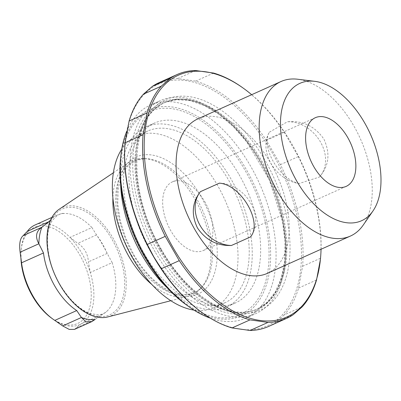 <?xml version="1.0" encoding="UTF-8"?>
<svg xmlns="http://www.w3.org/2000/svg" width="401" height="401" viewBox="0 0 401 401"><rect width="100%" height="100%" fill="white"/><g stroke="black" fill="none" stroke-linecap="round" stroke-linejoin="round"><path stroke-width="0.3" stroke-dasharray="2 1.5" d="M363.201 225.111A84.701 48.947 65.8 0 0 360.359 138.741A84.701 48.947 65.8 0 0 297.697 79.238M267.332 273.367A84.701 48.947 65.8 0 0 274.56 268.71A84.701 48.947 65.8 0 0 274.094 169.387A84.701 48.947 65.8 0 0 197.939 118.826M269.382 132.195L287.347 121.799A33.879 26.531 49.6 0 1 320.439 141.914A33.879 26.531 49.6 0 1 319.276 177.102L299.011 183.523A33.879 26.531 49.6 0 1 271.076 163.628A33.879 26.531 49.6 0 1 269.382 132.195C260.429 146.681 279.176 179.277 299.011 183.523M319.276 177.102C328.985 166.194 330.519 153.513 323.878 139.062C314.77 126.104 302.595 120.35 287.347 121.799M321.051 249.242A132.515 76.576 65.8 0 0 298.62 156.545A132.515 76.576 65.8 0 0 251.658 94.701M167.092 287.707A98.631 56.997 65.8 0 0 226.791 306.84A98.631 56.997 65.8 0 0 238.384 193.513A98.631 56.997 65.8 0 0 145.984 126.886A98.631 56.997 65.8 0 0 120.616 184.214M144.225 253.708A94.115 54.386 65.8 0 0 224.941 302.715A94.115 54.386 65.8 0 0 235.999 194.585A94.115 54.386 65.8 0 0 147.834 131.007A94.115 54.386 65.8 0 0 144.225 253.708M238.986 174.47A98.631 56.997 -114.2 0 1 235.202 303.061A98.631 56.997 -114.2 0 1 150.611 251.703A98.631 56.997 -114.2 0 1 154.395 123.107A98.631 56.997 -114.2 0 1 238.986 174.47M159.112 82.611A133.643 77.228 65.8 0 1 177.658 78.581L195.663 81.122A133.643 77.228 65.8 0 1 266.379 140.355L280.404 164.641A133.643 77.228 65.8 0 1 302.575 266.299L298.595 288.048A133.643 77.228 65.8 0 1 284.309 314.85L302.244 306.795M298.595 288.048L316.534 279.993M201.888 312.479A132.515 76.576 65.8 0 0 300.79 268.249A132.515 76.576 65.8 0 0 223.989 97.217A132.515 76.576 65.8 0 0 125.222 141.748M284.309 314.85L275.327 322.7L293.261 314.645M268.6 326.444A133.643 77.228 65.8 0 0 275.327 322.7M320.354 259.978L320.514 258.244A133.643 77.228 65.8 0 0 298.339 156.585L284.319 132.3A133.643 77.228 65.8 0 0 243.016 87.979M302.575 266.299L320.514 258.244M280.404 164.641L298.339 156.585M266.379 140.355L284.319 132.3M195.663 81.122L213.603 73.067M177.658 78.581L195.598 70.526M210.335 318.148A116.701 67.438 65.8 0 0 245.963 318.038A116.701 67.438 65.8 0 0 259.678 183.949A116.701 67.438 65.8 0 0 150.355 105.112A116.701 67.438 65.8 0 0 126.696 131.428M155.688 252.861A116.701 67.438 65.8 0 0 255.778 313.632A116.701 67.438 65.8 0 0 269.487 179.548A116.701 67.438 65.8 0 0 160.164 100.711A116.701 67.438 65.8 0 0 155.688 252.861M51.634 318.168A52.706 30.456 65.8 0 0 90.967 300.58A52.706 30.456 65.8 0 0 60.421 232.555A52.706 30.456 65.8 0 0 21.143 250.264A52.706 30.456 65.8 0 0 20.907 257.813M27.308 231.377A54.586 31.544 65.8 0 0 21.293 248.74A54.586 31.544 65.8 0 0 21.559 262.805M76.365 327.848L95.127 319.427L102.746 314.219A54.586 31.544 65.8 0 0 107.824 310.334A54.586 31.544 65.8 0 0 112.185 262.645L90.26 272.49A54.586 31.544 65.8 0 0 70 237.397L77.774 243.362C84.19 247.362 87.749 253.527 88.446 261.848L90.26 272.49A54.586 31.544 65.8 0 1 80.822 324.063L74.496 329.381M112.185 262.645L107.197 253.407C103.694 246.369 100.14 240.219 96.541 234.951L91.924 227.552L70 237.397A54.586 31.544 65.8 0 0 35.098 224.961M54.807 320.399A54.586 31.544 65.8 0 0 80.822 324.063L102.746 314.219M91.924 227.552A54.586 31.544 65.8 0 0 64.33 213.477A54.586 31.544 65.8 0 0 57.022 215.116A54.586 31.544 65.8 0 0 50.772 219.673M107.694 316.955A59.368 34.306 65.8 0 0 117.879 247.623A59.368 34.306 65.8 0 0 59.293 209.177M151.763 284.409A73.498 42.471 65.8 0 0 188.054 296.289A73.498 42.471 65.8 0 0 201.001 288.149A73.498 42.471 65.8 0 0 200.67 210.45A73.498 42.471 65.8 0 0 142.816 158.58A73.498 42.471 65.8 0 0 128.135 162.846A73.498 42.471 65.8 0 0 112.897 197.858M133.358 254.991A75.208 43.458 65.8 0 0 216.134 266.655A75.208 43.458 65.8 0 0 151.663 154.986A75.208 43.458 65.8 0 0 133.358 254.991M194.014 310.128A94.115 54.386 65.8 0 0 213.733 307.752A94.115 54.386 65.8 0 0 224.791 199.618A94.115 54.386 65.8 0 0 136.626 136.039A94.115 54.386 65.8 0 0 121.749 149.197M204.655 201.492A37.644 21.754 -114.2 0 1 203.212 250.575A37.644 21.754 -114.2 0 1 167.944 225.141A37.644 21.754 -114.2 0 1 172.37 181.889A37.644 21.754 -114.2 0 1 204.655 201.492M219.417 183.142A33.879 27.233 48.8 0 1 250.64 202.986A33.879 27.233 48.8 0 1 250.47 236.931M161.322 250.079A115.383 66.676 65.8 0 0 288.319 267.983A115.383 66.676 65.8 0 0 189.402 96.651A115.383 66.676 65.8 0 0 161.322 250.079M144.956 256.645A111.252 64.29 65.8 0 0 267.407 273.903A111.252 64.29 65.8 0 0 172.029 108.711A111.252 64.29 65.8 0 0 144.956 256.645M160.651 249.953A113.127 65.368 65.8 0 0 257.673 308.86A113.127 65.368 65.8 0 0 270.966 178.881A113.127 65.368 65.8 0 0 164.991 102.461A113.127 65.368 65.8 0 0 160.651 249.953M159.798 250.334A113.127 65.368 65.8 0 0 256.82 309.241A113.127 65.368 65.8 0 0 270.114 179.267A113.127 65.368 65.8 0 0 164.139 102.846A113.127 65.368 65.8 0 0 159.798 250.334M157.834 251.432A114.255 66.025 65.8 0 0 283.592 269.156A114.255 66.025 65.8 0 0 185.643 99.503A114.255 66.025 65.8 0 0 157.834 251.432M185.813 304.474A112.846 65.208 65.8 0 0 270.033 266.81A112.846 65.208 65.8 0 0 204.635 121.162A112.846 65.208 65.8 0 0 120.526 159.082M96.531 234.936L77.774 243.362M107.197 253.407A56.902 32.882 65.8 0 0 96.541 234.951M107.207 253.427L88.446 261.848M60.015 284.645A57.975 33.499 65.8 0 0 123.824 293.637A57.975 33.499 65.8 0 0 74.125 207.553A57.975 33.499 65.8 0 0 60.015 284.645M131.583 255.267A72.461 41.874 65.8 0 0 202.57 286.344A72.461 41.874 65.8 0 0 202.244 209.743A72.461 41.874 65.8 0 0 145.207 158.606A72.461 41.874 65.8 0 0 131.583 255.267M226.791 306.84L235.202 303.061M145.984 126.886L154.395 123.107M161.598 249.708C126.651 192.029 129.533 115.483 164.991 102.461L176.239 99.724L189.733 100.576L204.139 105.453L218.866 114.22L233.307 126.561L246.866 141.999L269.241 179.658L282.52 221.407L285.051 241.793L284.68 260.785L281.447 277.617L275.517 291.622L267.191 302.274L257.673 308.86C231.242 322.128 187.683 296.214 161.598 249.708M245.963 318.038L255.778 313.632M150.355 105.112L160.164 100.711M21.143 250.264L21.293 248.74M57.022 215.116L51.924 217.407M107.824 310.334C105.192 313.191 101.839 314.67 97.764 314.78L90.621 313.592C79.664 309.778 69.453 300.093 59.995 284.535C46.265 261.898 44.01 231.557 52.511 220.365C56.807 215.192 60.746 212.896 64.33 213.477M170.811 300.72L188.054 296.289M113.363 172.786L128.135 162.846M201.001 288.149L202.57 286.344C197.743 291.833 191.673 294.55 184.36 294.494C178.179 294.424 171.573 292.284 164.545 288.083C152.881 280.875 142.596 269.688 133.688 254.525L125.729 238.084L120.3 220.886L117.744 204.049L118.2 188.665L121.578 175.783L127.513 166.245L135.493 160.485L145.207 158.606L142.816 158.58M213.733 307.752L224.941 302.715M136.626 136.039L147.834 131.007M315.311 117.704L172.37 181.889M346.153 186.385L203.212 250.575"/><path stroke-width="0.6" d="M314.725 81.328L297.697 79.238A84.701 48.947 65.8 0 0 281.011 81.523A84.701 48.947 65.8 0 0 271.056 178.841A84.701 48.947 65.8 0 0 350.404 236.064A84.701 48.947 65.8 0 0 357.632 231.407A84.701 48.947 65.8 0 0 363.201 225.111L372.95 210.991A75.293 43.508 65.8 0 0 370.424 134.225A75.293 43.508 65.8 0 0 314.725 81.328A75.293 43.508 65.8 0 0 288.68 164.255A75.293 43.508 65.8 0 0 367.998 216.59A75.293 43.508 65.8 0 0 372.95 210.991M281.011 81.523L197.939 118.826A84.701 48.947 65.8 0 0 194.685 229.257A84.701 48.947 65.8 0 0 267.332 273.367L350.404 236.064M200.36 191.698L219.417 183.142C241.277 184.796 263.081 222.7 250.47 236.931L231.412 245.487A33.879 27.233 48.8 0 1 200.189 225.643A33.879 27.233 48.8 0 1 200.36 191.698C192.054 202.575 191.097 214.665 197.477 227.979C205.763 240.119 217.076 245.953 231.412 245.487M347.597 137.307A37.644 21.754 -114.2 0 1 346.153 186.385A37.644 21.754 -114.2 0 1 310.89 160.956A37.644 21.754 -114.2 0 1 315.311 117.704A37.644 21.754 -114.2 0 1 347.597 137.307M251.658 94.701A132.515 76.576 65.8 0 0 243.763 88.521A132.515 76.576 65.8 0 0 152.255 103.298A132.515 76.576 65.8 0 0 173.267 247.978A132.515 76.576 65.8 0 0 263.452 320.82A132.515 76.576 65.8 0 0 320.429 259.252A132.515 76.576 65.8 0 0 321.051 249.242M120.616 184.214A98.631 56.997 65.8 0 0 142.2 255.477A98.631 56.997 65.8 0 0 167.092 287.707M125.297 141.022L125.222 141.748A132.515 76.576 65.8 0 0 153.648 256.785A132.515 76.576 65.8 0 0 201.888 312.479L202.635 313.021A133.643 77.228 65.8 0 1 161.332 268.7L153.763 256.81L147.307 244.415A133.643 77.228 65.8 0 1 125.137 142.756L129.117 121.007L147.057 112.952L143.072 134.701A133.643 77.228 65.8 0 0 165.247 236.359L179.272 260.645A133.643 77.228 65.8 0 0 249.988 319.878L267.988 322.419A133.643 77.228 65.8 0 0 286.54 318.389A133.643 77.228 65.8 0 0 293.261 314.645L302.244 306.795A133.643 77.228 65.8 0 0 316.534 279.993L320.429 259.252M243.763 88.521L243.016 87.979A133.643 77.228 65.8 0 0 213.603 73.067L195.598 70.526A133.643 77.228 65.8 0 0 177.047 74.556L159.112 82.611A133.643 77.228 65.8 0 0 152.385 86.355L143.403 94.205A133.643 77.228 65.8 0 0 129.117 121.007M202.635 313.021A133.643 77.228 65.8 0 0 232.049 327.933L250.054 330.474A133.643 77.228 65.8 0 0 268.6 326.444L286.54 318.389M143.403 94.205L161.342 86.15A133.643 77.228 65.8 0 0 147.057 112.952M177.047 74.556A133.643 77.228 65.8 0 0 170.325 78.3L161.342 86.15M125.137 142.756L143.072 134.701M147.307 244.415L165.247 236.359M161.332 268.7L179.272 260.645M232.049 327.933L249.988 319.878M250.054 330.474L267.988 322.419M152.385 86.355L170.325 78.3M126.696 131.428A116.701 67.438 65.8 0 0 120.841 155.954A116.701 67.438 65.8 0 0 145.879 257.267A116.701 67.438 65.8 0 0 188.36 306.314A116.701 67.438 65.8 0 0 210.335 318.148M20.907 257.813A52.706 30.456 65.8 0 0 32.446 296.018A52.706 30.456 65.8 0 0 51.634 318.168L52.877 319.071A54.586 31.544 65.8 0 0 54.807 320.399L62.661 325.918L69.243 329.421L74.496 329.381M50.772 219.673A54.586 31.544 65.8 0 0 49.233 221.532L41.889 227.247C36.015 231.202 35.007 236.71 38.862 243.778L43.478 252.961L21.559 262.805L20.11 252.219C19.032 243.868 20.045 238.349 23.143 235.663L27.308 231.377A54.586 31.544 65.8 0 1 35.098 224.961L51.924 217.407M21.559 262.805A54.586 31.544 65.8 0 0 33.002 296.128A54.586 31.544 65.8 0 0 52.877 319.071M43.478 252.961A54.586 31.544 65.8 0 0 54.927 286.284A54.586 31.544 65.8 0 0 76.731 310.554L81.433 317.507L85.934 321.883L91.839 321.602L95.127 319.427M41.889 227.247A56.902 32.882 65.8 0 0 38.862 243.778L20.11 252.219M113.363 172.786L59.293 209.177A59.368 34.306 65.8 0 0 59.99 284.921A59.368 34.306 65.8 0 0 107.694 316.955L170.811 300.72M112.897 197.858A73.498 42.471 65.8 0 0 128.997 256.625A73.498 42.471 65.8 0 0 151.763 284.409M121.749 149.197A94.115 54.386 65.8 0 0 133.017 258.74A94.115 54.386 65.8 0 0 194.014 310.128M144.736 257.046A112.846 65.208 65.8 0 0 185.813 304.474C170.129 292.981 156.415 277.161 144.681 257.016C126.701 226.154 117.378 188.5 120.526 159.082A112.846 65.208 65.8 0 0 144.736 257.046M76.731 310.554L54.807 320.399M41.904 227.237L23.143 235.663M49.233 221.532L27.308 231.377M81.433 317.507A56.902 32.882 65.8 0 0 95.112 319.437M81.423 317.492L62.661 325.918M185.813 304.474L188.36 306.314M120.526 159.082L120.841 155.954M91.734 321.647L74.496 329.386"/></g></svg>
